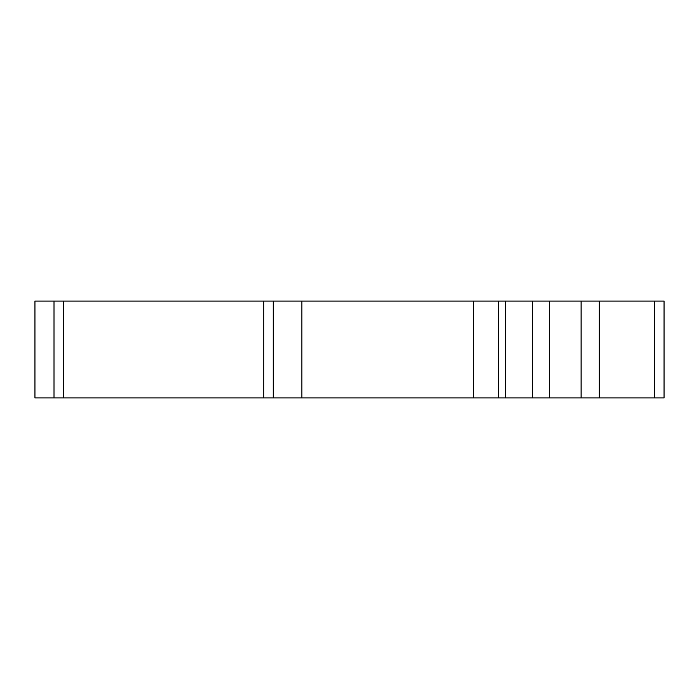 <?xml version="1.0" encoding="UTF-8"?>
<svg xmlns="http://www.w3.org/2000/svg" width="699" height="699" viewBox="0 0 699 699"><rect width="100%" height="100%" fill="white"/><g stroke="black" fill="none" stroke-linecap="round" stroke-linejoin="round"><path stroke-width="1.05" d="M54.015 397.923L54.015 301.077L34.95 301.077L34.95 397.923L301.837 397.923L301.837 301.077L599.235 301.077L599.235 397.923L581.122 397.923L581.122 301.077M54.015 301.077L301.837 301.077M473.415 301.077L473.415 397.923L581.122 397.923M549.667 397.923L549.667 301.077M532.507 397.923L532.507 301.077M473.415 397.923L301.837 397.923M263.715 397.923L263.715 301.077M654.517 301.077L654.517 397.923L664.05 397.923L664.05 301.077L599.235 301.077M654.517 397.923L599.235 397.923M63.548 397.923L63.548 301.077M505.526 397.923L505.526 301.077M498.509 397.923L498.509 301.077M273.248 397.923L273.248 301.077"/></g></svg>
